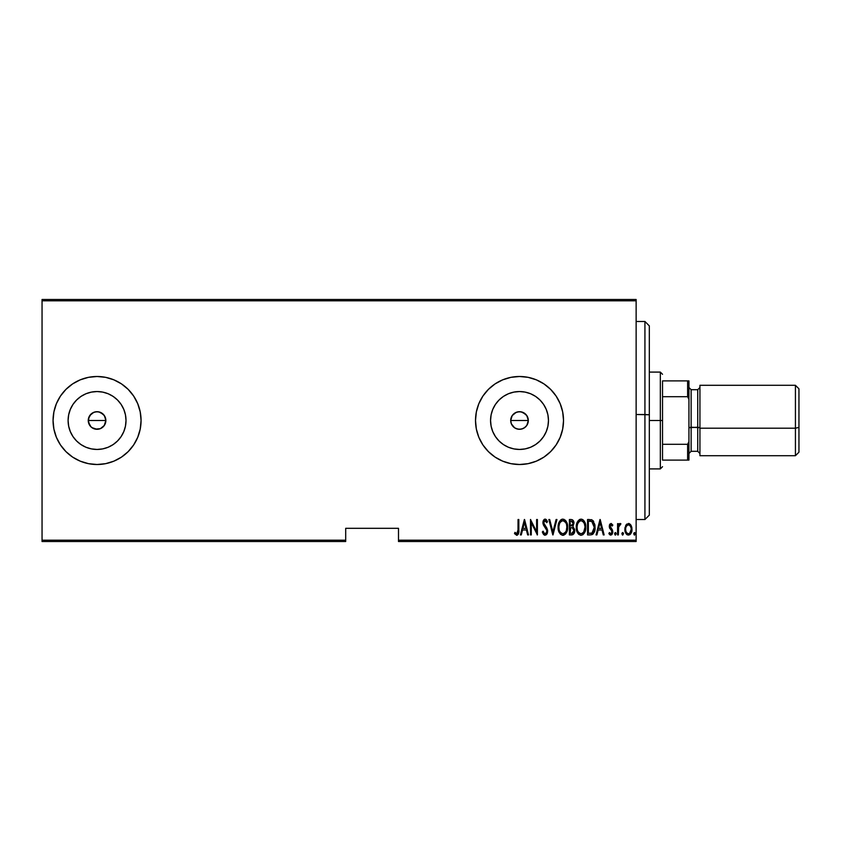 <?xml version="1.0" encoding="UTF-8"?>
<svg xmlns="http://www.w3.org/2000/svg" width="841" height="841" viewBox="0 0 841 841"><rect width="100%" height="100%" fill="white"/><g stroke="black" fill="none" stroke-linecap="round" stroke-linejoin="round"><path stroke-width="1.26" d="M91.017 426.902L88.421 422.214L88.925 417.125L88.252 420.5A8.799 8.799 0 0 1 97.062 411.701A8.799 8.799 0 0 1 105.861 420.5L104.379 415.612L100.436 412.374L97.062 411.701L93.687 412.363L89.745 415.601L91.007 414.108M510.886 418.776L510.708 420.5A8.799 8.799 0 0 1 519.517 411.701A8.799 8.799 0 0 1 528.316 420.5L526.834 415.612L522.892 412.374L519.517 411.701L516.143 412.363L512.201 415.601L513.462 414.108M491.112 414.855L490.555 420.5A28.951 28.951 0 0 1 519.517 391.549A28.951 28.951 0 0 1 548.469 420.5L547.912 426.145L546.261 431.58L543.591 436.584L539.985 440.978L535.601 444.574L530.597 447.254L525.162 448.894L519.517 449.451L513.862 448.894L508.437 447.254L503.423 444.574L499.039 440.978L495.433 436.584L492.763 431.58L491.112 426.145L490.555 420.5L491.112 414.855L492.763 409.42L495.433 404.416L499.039 400.022L503.423 396.426L508.437 393.746L513.862 392.106L519.517 391.549L525.162 392.106L530.597 393.746L535.601 396.426L539.985 400.022L543.591 404.416L546.261 409.42L547.912 414.855L548.469 420.5A28.951 28.951 0 0 1 519.517 449.451A28.951 28.951 0 0 1 490.555 420.5L491.112 426.145M68.657 414.855L68.1 420.5A28.951 28.951 0 0 1 97.062 391.549A28.951 28.951 0 0 1 126.013 420.5L125.456 426.145L123.806 431.58L121.136 436.584L117.53 440.978L113.146 444.574L108.142 447.254L102.707 448.894L97.062 449.451L91.406 448.894L85.971 447.254L80.967 444.574L76.584 440.978L72.978 436.584L70.308 431.58L68.657 426.145L68.1 420.5L68.657 414.855L70.308 409.42L72.978 404.416L76.584 400.022L80.967 396.426L85.971 393.746L91.406 392.106L97.062 391.549L102.707 392.106L108.142 393.746L113.146 396.426L117.53 400.022L121.136 404.416L123.806 409.42L125.456 414.855L126.013 420.5A28.951 28.951 0 0 1 97.062 449.451A28.951 28.951 0 0 1 68.1 420.5L68.657 426.145M113.892 461.152A44.005 44.005 0 0 0 121.514 383.916A44.005 44.005 0 0 0 53.057 420.5A44.005 44.005 0 0 1 97.062 376.495A44.005 44.005 0 0 1 141.067 420.5L140.216 411.911L137.714 403.659L133.645 396.048L128.179 389.383L121.503 383.906L113.892 379.848L105.64 377.336L97.062 376.495L88.473 377.336L80.221 379.848L72.61 383.906L65.945 389.383L60.468 396.048L56.4 403.659L53.898 411.911L53.057 420.5L53.898 429.089L56.4 437.341L60.468 444.952L65.945 451.617L72.61 457.094L80.221 461.152L88.473 463.664L97.062 464.505L105.64 463.664L113.892 461.152L121.503 457.094L128.179 451.617L133.645 444.952L137.714 437.341L140.216 429.089L141.067 420.5A44.005 44.005 0 0 1 97.062 464.505A44.005 44.005 0 0 1 53.057 420.5L53.898 411.911M536.358 461.152A44.005 44.005 0 0 0 563.523 420.5A44.005 44.005 0 0 1 519.517 464.505A44.005 44.005 0 0 1 475.512 420.5L476.353 429.089L478.855 437.341L482.923 444.952L488.4 451.617L495.065 457.094L502.676 461.152L510.929 463.664L519.517 464.505L528.095 463.664L536.358 461.152L543.959 457.094L550.634 451.617L556.101 444.952L560.169 437.341L562.671 429.089L563.523 420.5A44.005 44.005 0 0 0 536.358 379.848L528.095 377.336L519.517 376.495L510.929 377.336L502.676 379.848L495.065 383.906L488.4 389.383L482.923 396.048L478.855 403.659L476.353 411.911L475.512 420.5A44.005 44.005 0 0 1 519.517 376.495A44.005 44.005 0 0 1 563.523 420.5L562.671 411.911L560.169 403.659L556.101 396.048L550.634 389.383L543.959 383.906L536.358 379.848M536.348 379.838A44.005 44.005 0 0 0 519.538 376.495L528.095 377.336M519.486 376.495A44.005 44.005 0 0 0 475.512 420.458M527.643 417.136L528.316 420.5L526.834 425.388L524.406 427.817L521.231 429.131L517.793 429.131L514.618 427.817L511.381 423.875L510.708 420.5L512.19 415.612L514.618 413.183L517.793 411.869L521.231 411.869L525.741 414.277L527.643 417.136L528.316 420.5L527.517 424.148M522.881 412.374L524.532 413.267M519.517 411.701L521.483 411.922M517.804 411.869L518.382 411.775M514.618 413.183L516.311 412.3M511.391 417.125L512.201 415.601M92.174 413.183L95.338 411.869L98.775 411.869L103.285 414.277L105.188 417.136L105.861 420.5L104.189 425.662M100.426 412.374L102.076 413.267M97.062 411.701L99.017 411.922M95.348 411.869L95.906 411.775M88.421 418.786L90.839 414.277L93.856 412.3M398.497 541.52L636.132 541.52L636.132 540.195L398.497 540.195L398.497 528.316L345.693 528.316L345.693 540.195L42.05 540.195L42.05 300.805L636.132 300.805L636.132 540.195L636.132 299.48L42.05 299.48L636.132 299.48L636.132 300.805L42.05 300.805L42.05 299.48L42.05 540.195L345.693 540.195L345.693 528.316L398.497 528.316L398.497 540.195L636.132 540.195L636.132 541.52L398.497 541.52L398.497 540.195L398.497 541.52M42.05 541.52L345.693 541.52L345.693 540.195L345.693 541.52L42.05 541.52L42.05 540.195L42.05 541.52M625.809 525.331L624.916 530.25L626.724 534.456L629.762 534.739L631.801 531.176L631.475 526.256L628.847 523.491L626.03 524.963L624.874 529.315C624.705 532.279 625.893 534.214 628.427 535.118C630.96 534.203 632.148 532.269 631.98 529.315L631.044 525.32L628.427 523.459L625.578 525.793M618.356 534.918L617.567 534.918L618.356 534.918L618.682 526.529L620.921 523.848L619.502 523.659L618.356 525.32L618.356 523.659L617.567 523.659L617.567 534.918L617.567 523.659L617.567 534.918L618.356 534.918L618.524 527.265L620.921 523.848L620.143 523.459L618.356 525.32L618.356 523.659L617.567 523.659L618.356 523.659M611.039 523.459L609.63 524.574L609.294 526.855L611.806 530.85L611.975 532.521L610.808 533.73L609.42 532.542L608.873 533.593L610.661 535.107L611.975 534.561L612.805 532.385L612.511 530.124L610.124 526.886L610.566 525.026L612.269 526.024L612.826 525.068L611.039 523.459L609.273 526.413L612.038 531.922L610.808 533.73L609.42 532.542L608.873 533.593L610.829 535.118L612.826 531.859L610.061 526.361L611.018 524.847L612.269 526.024L612.826 525.068L611.197 523.48M590.393 534.918L592.747 534.266L594.177 532.269L595.008 528.653L594.776 524.364L592.306 520.064L587.554 519.517L587.554 534.918L590.393 534.918C593.872 533.961 595.428 531.459 595.06 527.412L592.306 520.064L587.554 519.517L587.554 534.918L587.554 519.517L589.404 519.517M571.827 534.918L569.389 534.918L572.879 534.676L574.382 532.689L574.634 529.409L572.91 526.603L573.793 521.988L572.427 519.77L569.389 519.517L569.389 534.918L569.389 519.517L569.389 534.918L571.827 534.918C573.888 534.329 574.845 532.868 574.718 530.545L572.91 526.603L573.93 523.333C574.056 521.115 573.12 519.843 571.113 519.517L569.389 519.517L571.113 519.517M556.09 519.517L556.942 519.517L553 534.918L556.942 519.517L556.09 519.517L552.894 531.943L549.709 519.517L548.847 519.517L552.8 534.918L548.847 519.517L552.8 534.918L556.942 519.517L556.09 519.517L552.894 531.943L549.709 519.517L548.847 519.517L549.709 519.517M531.281 534.918L531.281 522.797L537.399 534.918L537.399 519.517L536.611 519.517L536.611 531.649L530.482 519.517L530.482 534.918L531.281 534.918L530.482 534.918L531.281 534.918L531.281 522.797L537.399 534.918L537.399 519.517L536.611 519.517L536.611 531.649L530.482 519.517L530.482 534.918L530.65 519.517M518.045 529.756L517.478 533.331L516.448 533.667L514.976 532.353L514.492 533.53L516.9 535.297L518.655 533.11L518.834 519.517L518.045 519.517L518.045 529.756L516.763 533.73L514.976 532.353L514.492 533.53L516.7 535.307C518.592 534.235 519.296 532.437 518.834 529.914L518.834 519.517L518.045 519.517L518.003 531.459M521.273 534.918L520.411 534.918L524.364 519.517L520.411 534.918L521.273 534.918L522.545 529.977L526.382 529.977L527.654 534.918L528.516 534.918L524.563 519.517L520.411 534.918L521.273 534.918L522.545 529.977L526.382 529.977L527.654 534.918L528.516 534.918L524.563 519.517L528.516 534.918L527.654 534.918M542.329 531.943L543.107 531.165L542.329 531.943L545.084 535.307L547.354 533.12L547.06 528.463L543.728 522.913L545.01 520.695L546.724 522.671L547.47 521.725L546.618 520.074L545.567 519.191L544.285 519.37L542.95 522.135L543.433 525.057L546.797 530.345L546.629 532.458L545.525 533.657L544.327 533.404L543.107 531.165L542.329 531.943L543.58 534.54L544.936 535.307M564.132 535.044L562.881 535.307C566.298 533.951 567.875 531.249 567.612 527.212C567.885 523.123 566.287 520.432 562.808 519.118C559.423 520.526 557.867 523.249 558.13 527.286L559.139 532.258L560.579 534.35L562.566 535.297L565.678 533.783L567.559 528.495L567.076 523.386L564.069 519.37L562.177 519.191L560.527 520.137L558.655 523.47L558.13 527.286L558.361 524.742M576.821 523.48L580.973 519.118C577.588 520.526 576.032 523.249 576.295 527.286L577.304 532.258L578.745 534.35L580.732 535.297L582.855 534.729L584.264 533.183L585.767 527.854L584.779 522.177L583.318 520.074L581.299 519.139L579.733 519.402L577.872 521.136L576.316 526.634M596.9 534.918L596.048 534.918L599.99 519.517L596.048 534.918L596.9 534.918L598.172 529.977L602.009 529.977L603.281 534.918L604.143 534.918L600.19 519.517L596.048 534.918L596.9 534.918L598.172 529.977L602.009 529.977L603.281 534.918L604.143 534.918L600.19 519.517L604.143 534.918L603.281 534.918M616.18 533.825L615.391 535.118L614.603 533.825L615.192 535.076L616.148 533.415L615.601 532.584L614.771 533.026L614.603 533.825L615.391 532.542L614.603 533.825L615.391 532.542L616.18 533.825L615.391 532.542L616.18 533.825L615.391 535.107M623.486 533.825L622.697 535.118L621.909 533.825L622.498 535.076L623.454 533.415L622.908 532.584L622.077 533.026L621.909 533.825L622.697 532.542L621.909 533.825L622.697 532.542L623.486 533.825L622.697 532.542L623.486 533.825L622.697 535.107M635.333 533.825L634.545 535.118L633.757 533.825L634.345 535.076L635.302 533.415L634.755 532.584L633.925 533.026L633.757 533.825L634.545 532.542L633.757 533.825L634.545 532.542L635.333 533.825L634.545 532.542L635.333 533.825L634.545 535.107M92.163 427.817L90.839 426.723L93.687 428.626L97.051 429.299L91.911 427.638M97.051 429.299L100.426 428.637L104.368 425.388L100.426 428.637L95.338 429.131M512.19 425.388L514.366 427.638M514.618 427.817L515.975 428.563M516.143 428.626L519.507 429.299L522.881 428.637L525.657 426.808M525.741 426.723L526.645 425.662M475.512 420.542A44.005 44.005 0 0 0 519.486 464.505M519.538 464.505A44.005 44.005 0 0 0 536.348 461.162M476.353 429.089L476.931 431.591M528.095 463.664L530.703 463.055M550.634 451.617L556.101 444.952M550.634 389.383L550.046 388.815M482.923 396.048L478.855 403.659M476.353 411.911L475.512 420.5M53.057 420.553A44.005 44.005 0 0 0 56.389 437.299M56.421 437.383A44.005 44.005 0 0 0 60.457 444.931M60.478 444.963A44.005 44.005 0 0 0 97.03 464.505M53.898 429.089L54.097 430.035M128.179 451.617L133.645 444.952M137.714 403.659L136.694 401.388M105.64 377.336L97.062 376.495M72.61 383.906L65.945 389.383M72.978 436.584L76.584 440.978L80.967 444.574M91.406 448.894L97.062 449.451L102.707 448.894M113.146 444.574L117.53 440.978L121.136 436.584M125.456 426.145L126.013 420.5L125.456 414.855M121.136 404.416L117.53 400.022L113.146 396.426M102.707 392.106L97.062 391.549L91.406 392.106M80.967 396.426L76.584 400.022L72.978 404.416M100.426 428.626L98.775 429.131M89.735 425.388L88.252 420.5L88.925 423.875L90.839 426.723M88.925 417.136L89.735 415.612M103.285 414.277L105.188 417.136L105.861 420.5A8.799 8.799 0 0 1 97.062 429.299A8.799 8.799 0 0 1 88.252 420.5L105.861 420.5L88.252 420.5M495.433 436.584L499.039 440.978L503.423 444.574M513.862 448.894L519.517 449.451L525.162 448.894M535.601 444.574L539.985 440.978L543.591 436.584M547.912 426.145L548.469 420.5L547.912 414.855M543.591 404.416L539.985 400.022L535.601 396.426M525.162 392.106L519.517 391.549L513.862 392.106M503.423 396.426L499.039 400.022L495.433 404.416M522.881 428.626L521.231 429.131M519.517 429.299L517.793 429.131M511.381 423.864L510.708 420.5L511.381 423.875M525.741 414.277L526.834 415.612M527.643 423.864L528.316 420.5A8.799 8.799 0 0 1 519.517 429.299A8.799 8.799 0 0 1 510.708 420.5L528.316 420.5L510.708 420.5M518.045 519.517L518.834 519.517L518.834 529.925M518.645 533.131L518.371 534.014M518.277 534.214L517.11 535.265M514.703 533.846L514.976 532.353L516.763 533.73L517.909 532.332M514.976 532.353L516.763 533.73M524.469 522.482L525.982 528.4L522.944 528.4L524.469 522.482L525.982 528.4L522.944 528.4L524.469 522.482M536.611 519.517L537.399 519.517L537.22 534.918M542.729 533.036L542.519 532.5M544.684 533.646L543.412 531.964M546.85 531.617L545.515 533.657M545.62 533.615L546.755 532.101M546.871 531.123L546.797 530.345M546.703 529.998L545.452 527.822M547.47 521.725L546.724 522.671L547.47 521.725L545.105 519.118L542.929 522.713L544.915 527.149M543.055 523.932L542.939 523.113M542.95 522.124L543.034 521.567M543.17 520.989L543.643 520.001M544.285 519.37L544.821 519.149M545.567 519.191L546.24 519.622M546.335 519.717L547.071 520.852M545.641 520.915L546.156 521.536M544.001 521.399L543.717 522.65L544.695 520.747M544.316 524.637L547.659 531.48M547.512 529.777L547.628 530.429M545.084 535.307L547.67 531.144M547.533 532.479L547.354 533.131M547.092 533.741L546.303 534.823M559.381 521.693L559.707 521.136M561.567 519.402L561.01 519.727M565.173 520.095L565.688 520.653M565.982 521.052L566.308 521.588M566.613 522.166L567.391 524.637M567.391 524.658L567.549 525.877M567.612 527.212L567.591 527.854M567.559 528.484L567.391 529.746M566.876 531.617L567.065 531.06M566.613 532.227L566.109 533.162M565.678 533.783L565.205 534.319M558.182 528.558L558.13 527.286C557.877 531.312 559.465 533.982 562.881 535.307L563.207 535.297M562.251 535.244L562.881 535.307M561.83 520.926L562.85 520.695C565.688 521.746 567.013 523.922 566.823 527.202L566.319 530.482M560.653 521.819L561.294 521.241M566.634 529.294L566.823 527.202C567.023 530.524 565.709 532.7 562.85 533.73L563.869 533.52L562.85 533.73C560.043 532.7 558.729 530.545 558.918 527.275L558.96 528.316L558.918 527.275C558.718 523.985 560.032 521.788 562.85 520.695L561.651 521.01M566.624 525.131L566.802 526.687M564.385 521.21L563.113 520.705L565.509 522.345M565.131 532.595L564.458 533.194M559.107 529.336L558.96 528.316M558.971 526.224L559.507 523.775M573.352 520.726L573.793 521.988M574.687 531.281L574.582 531.985M574.382 532.7L574.119 533.331M574.098 533.362L573.709 533.972M572.364 527.791L570.703 527.612L572.364 527.791L573.93 530.545L571.891 533.31L570.177 533.331L570.177 527.612L572.164 527.727M573.93 530.545L572.921 532.984L573.762 531.68M572.732 521.756L573.142 523.354L572.269 521.325M573.099 523.943L570.177 526.024L570.177 521.094L571.26 521.094L573.142 523.354L572.406 525.52L570.713 526.024L572.532 525.373M572.427 533.215L571.891 533.31M570.713 526.024L570.177 526.024L570.177 521.094L571.26 521.094M576.358 525.972L576.527 524.731M582.897 534.708L581.047 535.307C577.63 533.982 576.043 531.312 576.295 527.286C576.043 531.312 577.63 533.982 581.047 535.307C584.463 533.951 586.04 531.249 585.778 527.212C586.051 523.123 584.453 520.432 580.973 519.118M582.224 519.36L582.802 519.664M583.349 520.095L583.854 520.653M584.148 521.052L584.474 521.588M584.768 522.156L585.241 523.365M585.557 524.637L585.725 525.877M585.767 527.854L585.557 529.746M585.557 529.767L585.42 530.387M584.779 532.227L584.274 533.173M579.733 519.402L579.186 519.727M577.935 533.373L578.745 534.35M579.996 520.926L581.015 520.695C583.854 521.746 585.178 523.922 584.989 527.202L584.484 530.482M580.5 533.678L579.197 533.026M577.105 527.791L577.084 527.275C576.884 523.985 578.198 521.788 581.015 520.695L579.817 521.01M578.524 522.177L577.672 523.775L579.46 521.241M584.358 523.628L582.908 521.483L584.358 523.628L584.979 526.687M583.696 532.101L584.989 527.202C585.189 530.524 583.875 532.7 581.015 533.73L582.035 533.52L581.015 533.73C578.209 532.7 576.894 530.545 577.084 527.275L577.136 526.224L577.084 527.275M583.917 531.754L582.634 533.194M577.273 529.336L577.136 528.316M577.136 526.224L577.672 523.775M590.897 519.612L591.622 519.77M593.094 520.716L593.714 521.525M594.934 525.373L594.776 524.364M594.944 525.425L595.029 526.382M595.039 528.085L595.008 528.642M594.524 531.323L593.21 533.846M592.747 534.266L591.633 534.771M591.149 521.294L592.19 521.735L591.149 521.294M592.516 521.998L593.294 522.976L592.516 521.998M593.431 523.228L594.24 526.571M593.841 530.492L592.663 532.5M591.738 533.078L588.343 533.331L588.343 521.094L591.833 521.525L594.272 527.402L592.043 532.942L591.212 533.205M589.709 521.105L590.435 521.168M594.177 525.825L594.009 524.91M594.24 528.19L594.177 528.957M600.096 522.482L601.609 528.4L598.571 528.4L600.096 522.482L601.609 528.4L598.571 528.4L600.096 522.482M612.826 525.068L612.048 525.657M611.228 524.879L610.061 526.361L610.997 528.274M610.072 526.119L612.269 529.672M610.387 527.549L610.997 528.285M612.826 531.859L612.805 532.385M610.492 535.076L609.672 534.655M609.031 533.877L609.546 532.752M609.42 532.542L610.808 533.73L611.638 533.257M611.975 532.511L611.333 530.219M611.806 530.85L609.588 528.148L609.273 526.413L609.588 528.148M609.357 525.478L609.494 524.931M609.63 524.574L609.967 524.027M614.603 533.825L615.391 535.118M618.64 524.7L618.987 524.153M619.008 524.122L620.921 523.848L620.006 524.847M620.143 523.459L620.921 523.848L620.143 523.459M618.934 525.804L618.429 528.18M618.377 529.199L618.356 531.134M621.909 533.825L622.697 535.118L621.909 533.825M626.272 524.626L626.871 524.017M629.268 523.607L630.582 524.616M631.77 527.254L631.938 528.316M631.801 531.176L631.58 532.017M631.57 532.069L631.223 532.931M630.634 533.909L630.151 534.445M627.302 534.855L626.724 534.466M626.608 534.35L625.904 533.436M625.284 532.069L625.052 531.186M624.884 528.8L625.084 527.254M628.795 533.699L628.427 533.73C626.461 533.057 625.546 531.586 625.662 529.325L625.809 530.745L625.662 529.325C625.546 527.055 626.471 525.562 628.427 524.847L628.427 524.847C630.382 525.562 631.307 527.055 631.192 529.325C631.307 531.586 630.393 533.057 628.427 533.73L628.774 533.699M628.605 524.858L630.13 525.793L631.055 527.896L630.582 526.529M631.192 529.325L629.741 533.236L631.192 529.325M631.076 528.032L631.16 528.611M627.733 533.604L626.482 532.5M627.123 533.236L627.691 533.583M627.407 525.152L628.069 524.879M633.757 533.825L634.545 535.118L633.767 534.035M560.968 532.973L560.295 532.195M572.742 527.98L573.909 530.124M571.617 533.331L570.177 533.331L570.703 527.612M579.134 532.973L578.461 532.195M589.404 533.331L588.343 533.331L588.343 521.094L588.994 521.094M590.75 533.268L590.077 533.32M626.261 532.101L625.809 530.745M625.799 527.896L625.946 527.328M626.272 526.529L626.64 525.909M649.326 325.951L649.326 414.771L644.931 414.508L644.931 519.517L644.931 414.508L636.132 414.508L649.326 414.771L649.326 325.887L644.931 321.483L644.931 414.508L644.931 321.483L636.132 321.483M636.132 519.517L644.931 519.517L649.326 515.112L649.326 414.771L649.326 515.049M662.529 380.899L662.529 396.7L662.529 380.899L687.612 380.899L662.529 380.899M662.529 420.5L662.529 396.7L662.529 444.3L662.529 420.5L660.332 420.5L662.529 420.5M649.326 372.09L660.332 372.09L660.332 420.5L660.332 372.09L662.529 374.298M649.326 420.5L660.332 420.5L649.326 420.5M662.529 460.101L662.529 444.3L662.529 460.101L688.937 460.101L688.937 441.62L687.612 444.3L662.529 444.3L687.612 444.3L687.612 460.101L687.612 444.3L688.937 441.62L688.937 460.101L662.529 460.101M649.326 468.91L660.332 468.91L660.332 420.5L660.332 468.91L662.529 466.702M688.937 380.899L687.612 380.899L687.612 396.7L688.937 399.38L688.937 441.62L688.937 380.899L688.937 399.38L687.612 396.7L687.612 380.899L688.937 380.899M662.529 396.7L687.612 396.7L662.529 396.7M795.428 428.185L798.95 427.417L798.95 388.815L798.95 427.417L795.428 428.185L795.428 385.294L795.428 428.185L699.933 428.185L795.428 428.185L795.428 455.706L795.428 428.185M697.736 451.27L697.736 427.217L688.937 427.701L691.134 427.217L691.134 389.698L691.134 427.217L699.933 427.701L697.736 427.217L697.736 389.698L691.134 389.698L688.937 387.491M699.933 385.294L699.933 455.706L699.933 385.304L795.428 385.294L798.95 388.815M798.95 452.174L798.95 427.417L798.95 452.185L795.428 455.706L699.933 455.706M699.933 453.509L697.736 451.302L697.736 389.73M691.134 427.217L691.134 451.302L691.134 427.217M697.736 451.302L691.134 451.302L688.937 453.509M697.736 389.698L699.933 387.491"/></g></svg>
